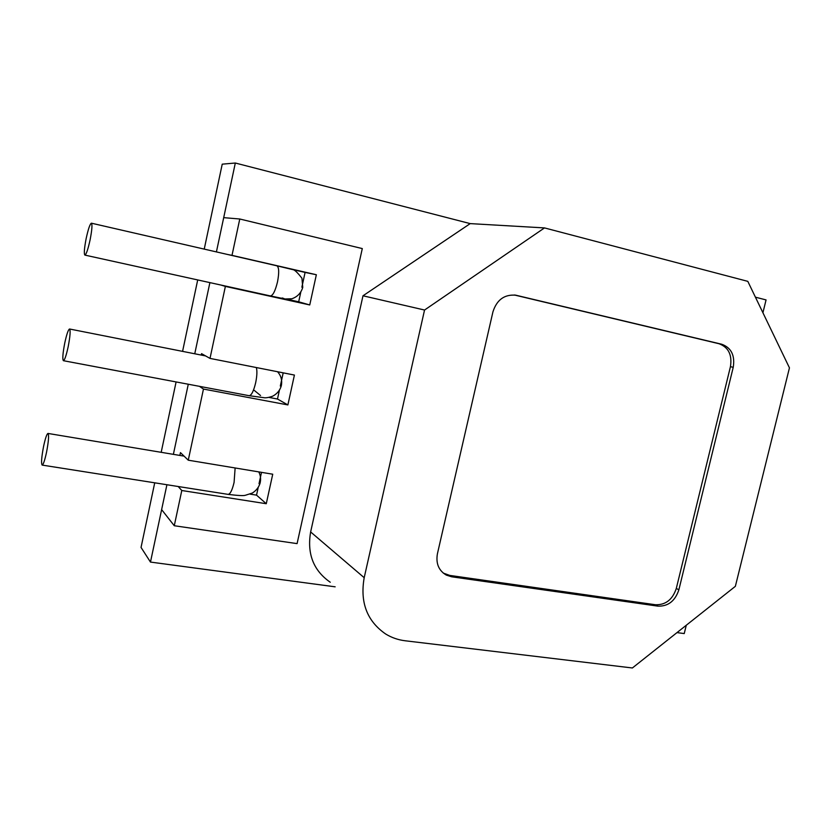 <?xml version="1.0" encoding="UTF-8"?>
<svg xmlns="http://www.w3.org/2000/svg" width="831" height="831" viewBox="0 0 831 831"><rect width="100%" height="100%" fill="white"/><g stroke="black" fill="none" stroke-linecap="round" stroke-linejoin="round"><path stroke-width="1.25" d="M283.963 298.547L282.197 297.965M90.132 239.702C88.024 249.321 86.279 254.452 84.876 255.096C83.858 253.819 84.284 248.324 86.144 238.622C88.231 229.044 89.977 223.903 91.4 223.186C92.428 224.422 92.002 229.917 90.132 239.702M290.123 269.005L290.694 269.109M260.539 395.525L254.161 390.31M68.204 346.589C66.272 355.481 64.673 360.176 63.395 360.696C62.335 359.231 62.782 353.383 64.735 343.141C66.646 334.291 68.256 329.575 69.555 329.003C70.614 330.406 70.168 336.264 68.204 346.589M46.557 452.157C44.781 460.364 43.316 464.674 42.152 465.09C41.062 463.418 41.54 457.185 43.576 446.403C45.341 438.217 46.806 433.896 47.99 433.439C49.081 435.039 48.603 441.271 46.557 452.157M239.775 219L362.295 248.573L297.083 543.619L174.271 525.732L181.792 490.508L266.273 503.721L272.734 474.21L188.263 460.197L203.46 389.064L287.879 404.926L294.413 375.061L210.004 358.4L225.378 286.404L309.745 304.956L316.351 274.739L232.005 255.356L239.775 219L223.705 217.649L216.413 251.918L235.318 163.021L470.211 223.612L362.991 295.784L310.638 531.954C306.899 553.789 313.443 570.554 330.26 582.251M227.382 254.431L232.005 255.356M174.271 525.732L161.63 509.621L166.917 484.733L150.473 562.078L335.153 586.821M173.378 454.349L188.284 384.223L173.378 454.349M194.755 353.777L209.89 282.613L194.755 353.777M178.187 486.509L181.792 490.508M188.263 460.197L180.462 452.615L179.87 455.44M199.419 386.322L203.46 389.064M210.004 358.4L201.549 353.653L201.247 355.066M220.88 285.033L225.378 286.404M250.038 494.113L256.54 495.141L258.202 487.475M259.023 483.715L261.505 472.34M256.54 495.141L266.273 503.721M268.849 397.384L277.492 399.025L279.372 390.373M280.317 386.041L283.194 372.839M277.492 399.025L287.879 404.926M301.861 287.225L305.091 272.423L292.429 269.514M305.091 272.423L316.351 274.739M286.84 299.191L298.682 301.798L300.77 292.252M298.682 301.798L309.745 304.956M150.473 562.078L141.041 547.432L154.722 482.821M161.183 452.324L176.099 381.928M182.571 351.368L197.705 279.933M204.239 249.113L222.23 164.164L235.318 163.021M686.281 625.244L684.235 633.575L676.995 632.609M755.421 297.176L766.057 299.918L762.92 312.747M544.502 227.912L424.548 310.036L364.196 577.701C359.875 602.382 367.042 621.162 385.709 634.032C391.65 637.668 398.132 639.912 405.164 640.774L632.381 667.979L735.362 586.322L789.45 367.853L747.807 281.356L544.502 227.912L470.211 223.612M424.548 310.036L362.991 295.784M437.407 553.83C435.745 563.48 438.716 570.575 446.32 575.104L451.68 576.797L658.017 606.152C668.197 606.422 675.156 600.969 678.875 589.792L733.233 367.302C735.123 355.45 731.29 347.763 721.744 344.242L515.864 295.213C504.479 294.216 496.834 299.742 492.949 311.802L437.407 553.83M443.245 573.078L449.727 575.405L655.503 604.75C665.652 605.02 672.58 599.598 676.299 588.452L730.428 366.7C732.308 354.889 728.486 347.223 718.96 343.712L514.389 294.995M270.418 295.94L285.002 298.963L291.868 298.765C297.425 296.833 301.051 293.052 302.754 287.401L301.944 278.24C297.508 272.506 294.465 269.639 292.824 269.639L276.889 265.806C279.05 267.25 279.258 272.589 277.512 281.844C275.3 290.892 272.942 295.597 270.418 295.94L84.876 255.096M256.374 367.551C257.246 371.031 257.018 376.09 255.668 382.717C253.652 391.1 251.481 395.421 249.155 395.701L63.395 360.696M235.131 467.978L234.082 482.416C232.244 490.165 230.249 494.154 228.109 494.372L42.152 465.09M364.196 577.701L310.638 531.954M449.727 575.405L451.68 576.797M514.42 294.995L516.591 295.369M718.96 343.712L721.744 344.242M730.428 366.7L733.233 367.302M676.299 588.452L678.875 589.792M655.503 604.75L658.017 606.152M276.889 265.806L91.4 223.186M277.512 371.717C281.148 375.737 282.405 380.463 281.273 385.916C279.85 390.56 276.92 394.019 272.464 396.294C268.6 397.561 265.764 398.028 263.967 397.696L249.155 395.701M205.6 355.928L69.555 329.003M258.784 471.894C260.633 475.477 261.059 479.279 260.041 483.299C258.721 487.402 256.156 490.654 252.323 493.053L245.384 495.266C243.66 495.899 237.895 495.598 228.109 494.372M184.087 456.136L47.99 433.439M444.377 573.712L446.32 575.104M515.158 295.088L515.864 295.213"/></g></svg>
